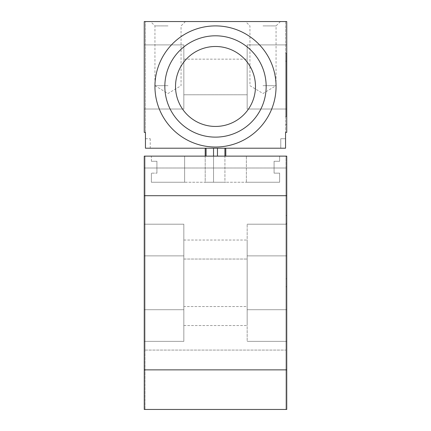 <?xml version="1.0" encoding="UTF-8"?>
<svg xmlns="http://www.w3.org/2000/svg" width="431" height="431" viewBox="0 0 431 431"><rect width="100%" height="100%" fill="white"/><g stroke="black" fill="none" stroke-linecap="round" stroke-linejoin="round"><path stroke-width="0.32" stroke-dasharray="2.15 1.62" d="M144.256 369.868L144.256 195.712L286.744 195.712L286.744 369.868L144.256 369.868L144.256 409.45L144.256 195.712M286.744 195.712L286.744 409.45L286.744 168.004L144.256 168.004L145.042 168.004L145.042 156.13L145.042 350.08L145.042 156.13L144.256 156.13L286.744 156.13L286.744 168.004L285.958 168.004L285.958 409.45L144.256 409.45L144.256 156.13L285.958 156.13L285.958 168.004L145.042 168.004L145.042 409.45L145.042 156.13L285.958 156.13L285.958 409.45L286.744 409.45L286.744 369.868M286.744 341.368L286.744 224.206L286.744 341.368L247.168 341.368L247.168 224.206L247.168 341.368L286.744 341.368L286.744 309.706L286.744 341.368L247.168 341.368L286.744 341.368M286.744 224.206L247.168 224.206L286.744 224.206L286.744 255.874L286.744 224.206L247.168 224.206L286.744 224.206M247.168 306.538L247.168 240.04L247.168 325.534L247.168 240.04L247.168 325.534L247.168 306.538L183.832 306.538L183.832 259.042L183.832 325.534L183.832 240.04L183.832 325.534L183.832 306.538L247.168 306.538M183.832 341.368L183.832 224.206L183.832 341.368L183.832 309.706L183.832 341.368L144.256 341.368L144.256 309.706L144.256 341.368L183.832 341.368L144.256 341.368L144.256 224.206L183.832 224.206L183.832 255.874L183.832 224.206L144.256 224.206L144.256 255.874L144.256 224.206L183.832 224.206L144.256 224.206L144.256 341.368L183.832 341.368M286.744 156.13L285.958 156.13L285.958 350.08L285.958 156.13L286.744 156.13M151.378 156.13L184.624 156.13L184.624 182.254L151.378 182.254L184.624 182.254L184.624 156.13L279.622 156.13L279.622 161.275L279.622 156.13L151.378 156.13L151.378 161.275L156.922 161.275L156.922 173.149L151.378 173.149L151.378 182.254L279.622 182.254L246.376 182.254L246.376 156.13L246.376 182.254L246.376 156.13L246.376 182.254L279.622 182.254L246.376 182.254L279.622 182.254L279.622 173.149L274.078 173.149L274.078 161.275L279.622 161.275L279.622 156.13L279.622 161.275L279.622 156.13L279.622 161.275L274.078 161.275L279.622 161.275L274.078 161.275L279.622 161.275L274.078 161.275L274.078 173.149L274.078 161.275L274.078 173.149L274.078 161.275L274.078 173.149L279.622 173.149L274.078 173.149L279.622 173.149L274.078 173.149L279.622 173.149L279.622 182.254L279.622 173.149L279.622 182.254L279.622 173.149L279.622 182.254L151.378 182.254L151.378 173.149L151.378 182.254L151.378 173.149L156.922 173.149L151.378 173.149L156.922 173.149L156.922 161.275L156.922 173.149L156.922 161.275L151.378 161.275L156.922 161.275L151.378 161.275L151.378 156.13M285.958 286.744L285.958 215.5L285.958 286.744L286.744 286.744L286.744 278.83L286.744 286.744L285.958 286.744M286.744 409.45L144.256 409.45L286.744 409.45M286.744 255.874L286.744 309.706L286.744 255.874L247.168 255.874L286.744 255.874M183.832 255.874L183.832 309.706L183.832 255.874L144.256 255.874L183.832 255.874M183.832 259.042L183.832 240.04L183.832 259.042L247.168 259.042L183.832 259.042M145.042 350.08L285.958 350.08L145.042 350.08M286.744 223.414L286.744 278.83L286.744 215.5L286.744 239.248L286.744 223.301L286.744 239.248L286.744 223.414L286.744 239.248L286.744 223.414L285.958 223.414L286.744 223.414M285.958 215.5L286.744 215.5L285.958 215.5M144.256 132.376L144.256 21.55L286.744 21.55L285.559 21.55L286.744 21.55L286.744 132.376L286.744 21.55L286.744 132.376L285.559 132.376L286.744 132.376L285.559 132.376L285.559 148.21L145.441 148.21L150.241 148.21L145.441 148.21L145.441 132.376L144.256 132.376L144.256 21.55L145.441 21.55L144.256 21.55L144.256 132.376L145.441 132.376L145.441 21.55L145.441 132.376L144.256 132.376M144.256 109.027L144.256 44.905L144.256 109.027L144.256 44.905L144.256 109.027L183.832 109.027L183.832 44.905L183.832 109.027L183.832 44.905L183.832 109.027L144.256 109.027M144.256 44.905L183.832 44.905L144.256 44.905M183.832 94.777L183.832 59.155L183.832 94.777L183.832 59.155L183.832 94.777L247.168 94.777L247.168 59.155L247.168 94.777L247.168 59.155L247.168 94.777L183.832 94.777M183.832 59.155L247.168 59.155L183.832 59.155M247.168 109.027L247.168 44.905L247.168 109.027L247.168 44.905L247.168 109.027L286.744 109.027L286.744 44.905L247.168 44.905L286.744 44.905L286.744 109.027L286.744 44.905L286.744 109.027L247.168 109.027M286.744 44.905L247.168 44.905L286.744 44.905M285.559 21.55L285.559 132.376L285.559 21.55M262.996 21.55L280.414 21.55L262.996 21.55M168.004 21.55L150.586 21.55L168.004 21.55M145.441 138.712L150.241 138.712L145.441 138.712M285.559 138.712L280.759 138.712L285.559 138.712L280.759 138.712L285.559 138.712L285.559 148.21L285.559 138.712M205.21 148.21L225.79 148.21L205.21 148.21L205.21 182.254L206.077 182.254L205.21 182.254L205.21 156.13M213.534 148.21L213.534 182.254L206.077 182.254L217.466 182.254L213.534 182.254L213.534 156.13M224.923 148.21L224.923 182.254L217.466 182.254L225.79 182.254L224.923 182.254L224.923 156.13M225.79 156.13L225.79 148.21M285.559 116.548L285.559 53.218L285.559 116.548L286.351 116.548L286.351 61.132L286.351 116.548L285.559 116.548M154.939 86.464A60.561 60.561 0 0 0 215.5 147.025A60.561 60.561 0 0 0 276.061 86.464A60.561 60.561 0 0 0 215.5 25.903A60.561 60.561 0 0 0 154.939 86.464M164.836 86.464A50.664 50.664 0 0 0 215.5 137.128A50.664 50.664 0 0 0 266.164 86.464A50.664 50.664 0 0 0 215.5 35.8A50.664 50.664 0 0 0 164.836 86.464M175.525 86.464A39.975 39.975 0 0 0 215.5 126.439A39.975 39.975 0 0 0 255.475 86.464A39.975 39.975 0 0 0 215.5 46.489A39.975 39.975 0 0 0 175.525 86.464M285.559 124.462L286.351 124.462L285.559 124.462M286.351 53.218L286.351 61.132L286.351 53.218L285.559 53.218L286.351 53.218M262.996 25.903L276.061 25.903L262.996 25.903M262.996 85.672L276.061 85.672L262.996 85.672M168.004 25.903L154.939 25.903L168.004 25.903M168.004 85.672L154.939 85.672L168.004 85.672M286.744 236.183L286.744 225.408L286.744 236.183M286.744 233.947L286.744 225.127L286.744 233.947M286.351 69.219L286.351 61.132L286.351 69.219M286.351 61.132L286.351 68.206L286.351 61.132L285.559 61.132L286.351 61.132M286.744 309.706L247.168 309.706L286.744 309.706M144.256 309.706L183.832 309.706L144.256 309.706M285.958 278.83L286.744 278.83L285.958 278.83M206.077 148.21L206.077 156.13M217.466 156.13L217.466 148.21M183.832 325.534L247.168 325.534L183.832 325.534M183.832 240.04L247.168 240.04L183.832 240.04M150.241 138.712L150.241 148.21M280.759 138.712L280.759 148.21L280.759 138.712M280.414 21.55L276.061 25.903L276.061 85.672L262.996 93.522L249.937 85.672L249.937 25.903L245.584 21.55M185.416 21.55L181.063 25.903L181.063 85.672L168.004 93.522L154.939 85.672L154.939 25.903L150.586 21.55"/><path stroke-width="0.65" d="M286.744 369.868L286.744 156.13L144.256 156.13L144.256 369.868L286.744 369.868L286.744 409.45L144.256 409.45L144.256 369.868M144.256 21.55L144.256 132.376L145.441 132.376L145.441 148.21L285.559 148.21L285.559 132.376L286.744 132.376L286.744 21.55L144.256 21.55M205.21 148.21L205.21 156.13M225.79 148.21L225.79 156.13M154.939 86.464A60.561 60.561 0 0 0 215.5 147.025A60.561 60.561 0 0 0 276.061 86.464A60.561 60.561 0 0 0 215.5 25.903A60.561 60.561 0 0 0 154.939 86.464M164.836 86.464A50.664 50.664 0 0 0 215.5 137.128A50.664 50.664 0 0 0 266.164 86.464A50.664 50.664 0 0 0 215.5 35.8A50.664 50.664 0 0 0 164.836 86.464M175.525 86.464A39.975 39.975 0 0 0 215.5 126.439A39.975 39.975 0 0 0 255.475 86.464A39.975 39.975 0 0 0 215.5 46.489A39.975 39.975 0 0 0 175.525 86.464M286.744 195.712L144.256 195.712M206.077 148.21L206.077 156.13M213.534 148.21L213.534 156.13M217.466 148.21L217.466 156.13M224.923 148.21L224.923 156.13"/></g></svg>
